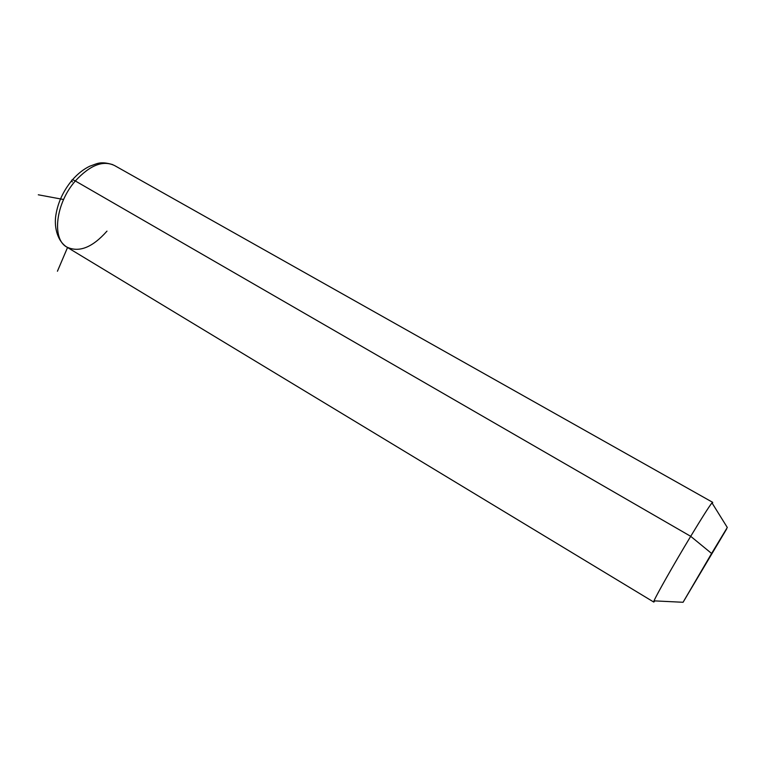 <?xml version="1.0" encoding="UTF-8"?>
<svg xmlns="http://www.w3.org/2000/svg" width="766" height="766" viewBox="0 0 766 766"><rect width="100%" height="100%" fill="white"/><g stroke="black" fill="none" stroke-linecap="round" stroke-linejoin="round"><path stroke-width="1.15" d="M690.702 536.324L711.604 553.464L683.081 602.277L727.298 527.477L711.604 553.464L690.702 536.324C702.039 517.586 709.134 506.431 711.978 502.869C712.763 501.95 712.887 502.142 712.342 503.453L712.658 502.324C711.537 502.688 704.213 514.024 690.702 536.324C672.079 567.127 652.345 602.296 653.704 602.028L654.853 600.908C653.666 602.449 653.398 602.44 654.04 600.86C656.012 595.718 674.204 563.632 690.702 536.324L75.327 180.968L690.702 536.324M711.604 553.464L726.628 528.99L683.301 601.856L711.604 553.464M106.981 231.121C92.37 247.61 78.908 252.885 66.585 246.939C56.406 240.179 54.118 225.166 55.899 214.997C57.89 202.617 63.166 191.165 71.717 180.642C71.631 179.483 72.827 179.598 75.327 180.968C55.717 203.181 51.628 238.695 66.585 246.939C51.628 238.695 55.717 203.181 75.327 180.968C90.024 165.083 103.142 159.96 114.67 165.609C103.142 159.96 90.024 165.083 75.327 180.968C72.827 179.598 71.631 179.483 71.717 180.642L72.32 181.954M63.588 199.505L38.3 194.794M67.532 247.514L57.431 271.241M683.081 602.277L654.04 600.86M727.298 527.477L711.978 502.869M66.585 246.939L653.704 602.028M114.67 165.609L712.658 502.324M112.784 164.642C99.685 160.822 97.071 163.857 89.938 166.126C83.695 169.085 77.854 173.652 72.406 179.838"/></g></svg>
